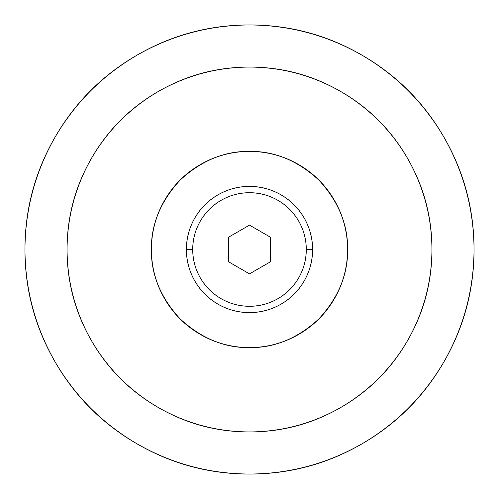 <?xml version="1.0" encoding="UTF-8"?>
<svg xmlns="http://www.w3.org/2000/svg" width="499" height="499" viewBox="0 0 499 499"><rect width="100%" height="100%" fill="white"/><g stroke="black" fill="none" stroke-linecap="round" stroke-linejoin="round"><path stroke-width="0.75" d="M24.95 249.5C25.15 209.443 35.179 172.018 55.033 137.225C75.237 102.632 102.632 75.237 137.225 55.033C172.018 35.179 209.443 25.15 249.5 24.95C289.557 25.15 326.982 35.179 361.775 55.033C396.368 75.237 423.763 102.632 443.967 137.225C463.821 172.018 473.85 209.443 474.05 249.5C473.85 289.557 463.821 326.982 443.967 361.775C423.763 396.368 396.368 423.763 361.775 443.967C326.982 463.821 289.557 473.85 249.5 474.05C209.443 473.85 172.018 463.821 137.225 443.967C102.632 423.763 75.237 396.368 55.033 361.775C35.179 326.982 25.15 289.557 24.95 249.5C24.95 289.613 34.98 327.038 55.033 361.775C75.087 396.512 102.488 423.913 137.225 443.967C171.962 464.02 209.387 474.05 249.5 474.05C289.613 474.05 327.038 464.02 361.775 443.967C396.512 423.913 423.913 396.512 443.967 361.775C464.02 327.038 474.05 289.613 474.05 249.5C474.05 209.387 464.02 171.962 443.967 137.225C423.913 102.488 396.512 75.087 361.775 55.033C327.038 34.98 289.613 24.95 249.5 24.95C209.387 24.95 171.962 34.98 137.225 55.033C102.488 75.087 75.087 102.488 55.033 137.225C34.98 171.962 24.95 209.387 24.95 249.5M67.053 249.5C67.215 216.953 75.361 186.545 91.498 158.277C107.909 130.17 130.17 107.909 158.277 91.498C186.545 75.361 216.953 67.215 249.5 67.053C282.047 67.215 312.455 75.361 340.723 91.498C368.83 107.909 391.091 130.17 407.502 158.277C423.639 186.545 431.785 216.953 431.947 249.5C431.785 282.047 423.639 312.455 407.502 340.723C391.091 368.83 368.83 391.091 340.723 407.502C312.455 423.639 282.047 431.785 249.5 431.947C216.953 431.785 186.545 423.639 158.277 407.502C130.17 391.091 107.909 368.83 91.498 340.723C75.361 312.455 67.215 282.047 67.053 249.5C67.053 282.091 75.199 312.499 91.498 340.723C107.79 368.948 130.052 391.21 158.277 407.502C186.501 423.801 216.909 431.947 249.5 431.947C282.091 431.947 312.499 423.801 340.723 407.502C368.948 391.21 391.21 368.948 407.502 340.723C423.801 312.499 431.947 282.091 431.947 249.5C431.947 216.909 423.801 186.501 407.502 158.277C391.21 130.052 368.948 107.79 340.723 91.498C312.499 75.199 282.091 67.053 249.5 67.053C216.909 67.053 186.501 75.199 158.277 91.498C130.052 107.79 107.79 130.052 91.498 158.277C75.199 186.501 67.053 216.909 67.053 249.5M151.372 249.5C151.035 274.544 160.616 297.672 180.114 318.886C201.328 338.384 224.456 347.965 249.5 347.628C274.544 347.965 297.672 338.384 318.886 318.886C338.384 297.672 347.965 274.544 347.628 249.5C347.965 224.456 338.384 201.328 318.886 180.114C297.672 160.616 274.544 151.035 249.5 151.372C224.456 151.035 201.328 160.616 180.114 180.114C160.616 201.328 151.035 224.456 151.372 249.5C151.035 224.456 160.616 201.328 180.114 180.114C201.328 160.616 224.456 151.035 249.5 151.372C274.544 151.035 297.672 160.616 318.886 180.114C338.384 201.328 347.965 224.456 347.628 249.5C347.965 274.544 338.384 297.672 318.886 318.886C297.672 338.384 274.544 347.965 249.5 347.628C224.456 347.965 201.328 338.384 180.114 318.886C160.616 297.672 151.035 274.544 151.372 249.5C151.459 231.998 155.844 215.643 164.52 200.436C173.346 185.316 185.316 173.346 200.436 164.52C215.643 155.844 231.998 151.459 249.5 151.372C267.002 151.459 283.357 155.844 298.564 164.52C313.684 173.346 325.654 185.316 334.48 200.436C343.156 215.643 347.541 231.998 347.628 249.5C347.541 267.002 343.156 283.357 334.48 298.564C325.654 313.684 313.684 325.654 298.564 334.48C283.357 343.156 267.002 347.541 249.5 347.628C231.998 347.541 215.643 343.156 200.436 334.48C185.316 325.654 173.346 313.684 164.52 298.564C155.844 283.357 151.459 267.002 151.372 249.5C151.372 267.027 155.757 283.382 164.52 298.564C173.284 313.746 185.254 325.716 200.436 334.48C215.618 343.243 231.973 347.628 249.5 347.628C267.027 347.628 283.382 343.243 298.564 334.48C313.746 325.716 325.716 313.746 334.48 298.564C343.243 283.382 347.628 267.027 347.628 249.5C347.628 231.973 343.243 215.618 334.48 200.436C325.716 185.254 313.746 173.284 298.564 164.52C283.382 155.757 267.027 151.372 249.5 151.372C231.973 151.372 215.618 155.757 200.436 164.52C185.254 173.284 173.284 185.254 164.52 200.436C155.757 215.618 151.372 231.973 151.372 249.5M36.022 179.865L36.352 178.854M37.026 176.846L37.2 176.34M312.599 249.5C312.542 260.752 309.723 271.269 304.147 281.049C309.723 271.269 312.542 260.752 312.599 249.5L306.286 249.5L312.599 249.5C312.542 238.248 309.723 227.731 304.147 217.951C298.471 208.233 290.767 200.529 281.049 194.853C271.269 189.277 260.752 186.458 249.5 186.401C238.248 186.458 227.731 189.277 217.951 194.853C208.233 200.529 200.529 208.233 194.853 217.951C189.277 227.731 186.458 238.248 186.401 249.5L192.714 249.5C192.764 239.37 195.296 229.908 200.317 221.107C205.426 212.356 212.356 205.426 221.107 200.317C229.908 195.296 239.37 192.764 249.5 192.714C259.63 192.764 269.092 195.296 277.893 200.317C286.644 205.426 293.574 212.356 298.683 221.107C303.704 229.908 306.236 239.37 306.286 249.5C306.236 259.63 303.704 269.092 298.683 277.893C293.574 286.644 286.644 293.574 277.893 298.683C269.092 303.704 259.63 306.236 249.5 306.286C239.37 306.236 229.908 303.704 221.107 298.683C212.356 293.574 205.426 286.644 200.317 277.893C195.296 269.092 192.764 259.63 192.714 249.5L186.401 249.5C186.458 238.248 189.277 227.731 194.853 217.951C200.529 208.233 208.233 200.529 217.951 194.853C227.731 189.277 238.248 186.458 249.5 186.401C238.248 186.458 227.731 189.277 217.951 194.853C227.712 189.221 238.229 186.401 249.5 186.401C260.752 186.458 271.269 189.277 281.049 194.853C271.269 189.277 260.752 186.458 249.5 186.401C260.771 186.401 271.288 189.221 281.049 194.853C290.767 200.529 298.471 208.233 304.147 217.951C309.723 227.731 312.542 238.248 312.599 249.5C312.542 238.248 309.723 227.731 304.147 217.951C309.779 227.712 312.599 238.229 312.599 249.5C312.599 260.771 309.779 271.288 304.147 281.049C298.508 290.811 290.811 298.508 281.049 304.147C271.288 309.779 260.771 312.599 249.5 312.599C238.229 312.599 227.712 309.779 217.951 304.147C208.189 298.508 200.492 290.811 194.853 281.049C189.221 271.288 186.401 260.771 186.401 249.5C186.401 238.229 189.221 227.712 194.853 217.951C200.492 208.189 208.189 200.492 217.951 194.853M270.608 261.688L270.608 237.312L249.5 225.124L228.392 237.312L228.392 261.688L249.5 273.876L270.608 261.688L249.5 273.876L228.392 261.688L228.392 237.312L249.5 225.124L270.608 237.312L270.608 261.688M281.049 194.853C290.811 200.492 298.508 208.189 304.147 217.951M304.147 281.049C298.471 290.767 290.767 298.471 281.049 304.147C271.269 309.723 260.752 312.542 249.5 312.599C238.248 312.542 227.731 309.723 217.951 304.147C208.233 298.471 200.529 290.767 194.853 281.049C189.277 271.269 186.458 260.752 186.401 249.5C186.458 260.752 189.277 271.269 194.853 281.049C200.529 290.767 208.233 298.471 217.951 304.147C227.731 309.723 238.248 312.542 249.5 312.599C260.752 312.542 271.269 309.723 281.049 304.147C290.767 298.471 298.471 290.767 304.147 281.049M186.401 249.5C186.458 260.752 189.277 271.269 194.853 281.049M217.951 304.147C227.731 309.723 238.248 312.542 249.5 312.599C260.752 312.542 271.269 309.723 281.049 304.147M306.286 249.5C306.286 239.358 303.754 229.889 298.683 221.107C293.605 212.318 286.682 205.395 277.893 200.317C269.111 195.246 259.642 192.714 249.5 192.714C239.358 192.714 229.889 195.246 221.107 200.317C212.318 205.395 205.395 212.318 200.317 221.107C195.246 229.889 192.714 239.358 192.714 249.5C192.714 259.642 195.246 269.111 200.317 277.893C205.395 286.682 212.318 293.605 221.107 298.683C229.889 303.754 239.358 306.286 249.5 306.286C259.642 306.286 269.111 303.754 277.893 298.683C286.682 293.605 293.605 286.682 298.683 277.893C303.754 269.111 306.286 259.642 306.286 249.5"/></g></svg>
